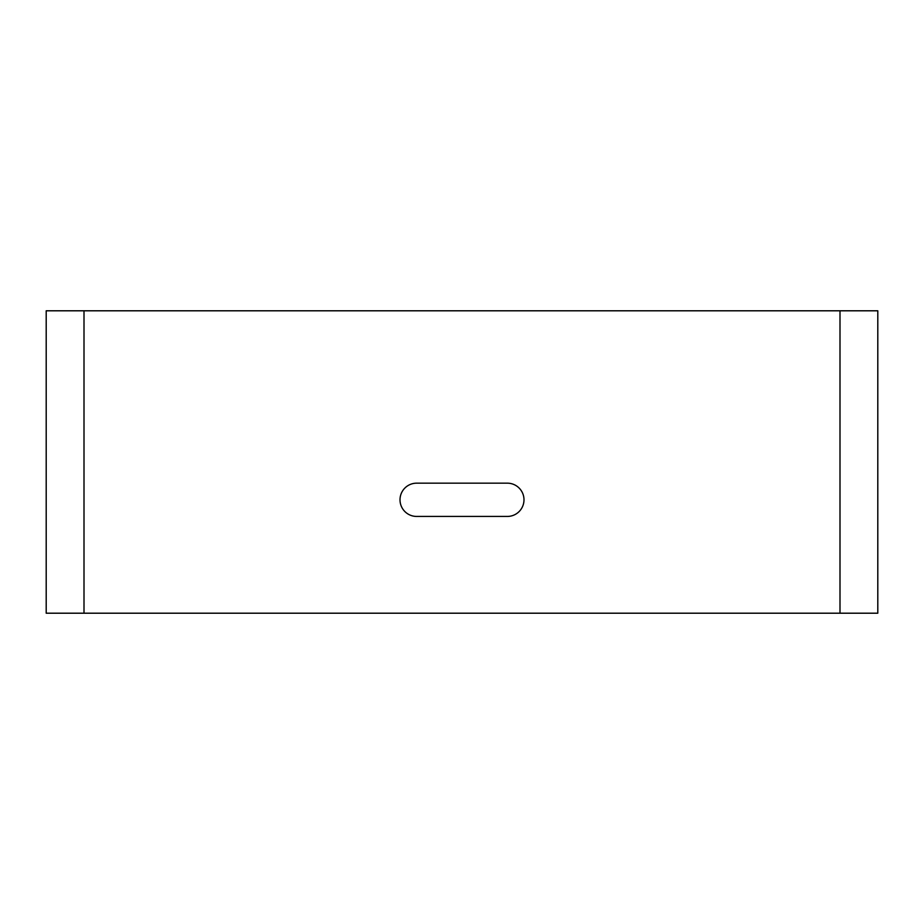 <?xml version="1.0" encoding="UTF-8"?>
<svg xmlns="http://www.w3.org/2000/svg" width="924" height="924" viewBox="0 0 924 924"><rect width="100%" height="100%" fill="white"/><g stroke="black" fill="none" stroke-linecap="round" stroke-linejoin="round"><path stroke-width="1.39" d="M46.2 613.201L46.2 310.799L84.003 310.799L84.003 613.201L46.2 613.201M507.357 483.171A16.632 16.632 0 0 1 523.989 499.803A16.632 16.632 0 0 1 507.357 516.435L416.643 516.435A16.632 16.632 0 0 1 400.011 499.803A16.632 16.632 0 0 1 416.643 483.171L507.357 483.171M839.997 613.201L839.997 310.799L877.8 310.799L877.8 613.201L84.003 613.201M839.997 310.799L84.003 310.799"/></g></svg>
